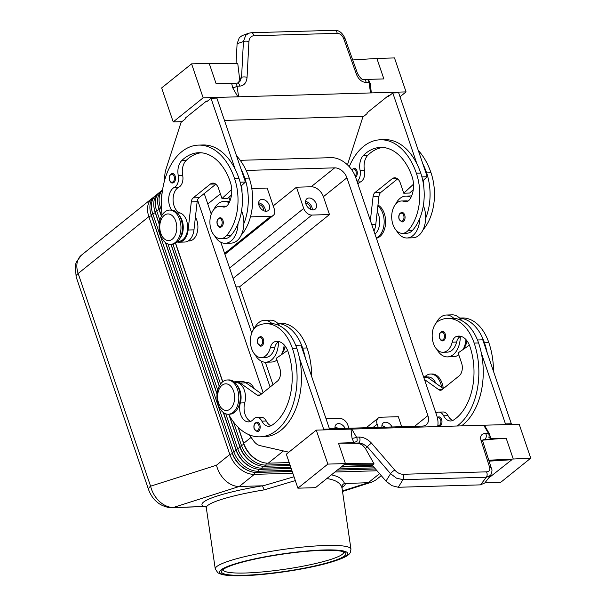 <?xml version="1.0" encoding="UTF-8"?>
<svg xmlns="http://www.w3.org/2000/svg" width="606" height="606" viewBox="0 0 606 606"><rect width="100%" height="100%" fill="white"/><g stroke="black" fill="none" stroke-linecap="round" stroke-linejoin="round"><path stroke-width="0.91" d="M351.722 169.763L354.131 168.157A4.765 3.038 88.3 0 1 356.942 170.763A4.765 3.038 88.3 0 1 355.624 177.232M229.098 202.798A20.952 13.362 -91.7 0 0 224.031 201.412A20.952 13.362 -91.7 0 0 218.274 203.661A20.952 13.362 -91.7 0 0 213.88 209.456M214.653 235.848A20.952 13.362 -91.7 0 0 225.25 243.294A20.952 13.362 -91.7 0 0 231 241.036A20.952 13.362 -91.7 0 0 238.006 223.728A45.049 28.74 88.3 0 1 230.795 235.605A16.188 10.325 88.3 0 1 225.114 238.529L220.713 238.658A16.188 10.325 88.3 0 1 210.502 227.492A16.188 10.325 88.3 0 1 214.085 209.221A16.188 10.325 88.3 0 1 219.766 206.298A16.188 10.325 88.3 0 1 222.493 206.782A9.522 6.075 -91.7 0 0 224.099 207.07A9.522 6.075 -91.7 0 0 228.061 204.563A19.044 12.15 -91.7 0 0 230.28 181.944A53.328 34.019 -91.7 0 0 198.783 152.72A53.328 34.019 -91.7 0 0 181.747 160.582A13.332 8.507 -91.7 0 0 178.278 175.604A9.522 6.075 88.3 0 1 174.437 187.315A13.332 8.507 -91.7 0 0 168.816 197.268A13.332 8.507 -91.7 0 0 171.74 210.055M225.25 243.294L231.113 243.12A20.952 13.362 -91.7 0 0 236.863 240.87A20.952 13.362 -91.7 0 0 243.87 223.553A20.952 13.362 88.3 0 0 241.559 210.858M219.766 206.298L224.167 206.169A16.188 10.325 88.3 0 1 226.19 206.419M188.193 240.976L189.208 240.946A14.286 9.113 -91.7 0 0 197.253 232.363A14.286 9.113 -91.7 0 0 195.412 217.13M222.917 220.326A4.765 3.038 88.3 0 1 220.379 227.235C219.387 227.561 218.357 226.659 217.274 224.531C216.403 220.917 217.342 218.645 220.099 217.721A4.765 3.038 88.3 0 1 222.917 220.326M396.438 230.538A20.952 13.362 -91.7 0 0 407.043 237.984L412.906 237.81A20.952 13.362 -91.7 0 0 418.655 235.56A20.952 13.362 -91.7 0 0 425.654 218.251A20.952 13.362 88.3 0 0 423.344 205.548M410.891 197.495A20.952 13.362 -91.7 0 0 405.815 196.102A20.952 13.362 -91.7 0 0 400.066 198.351A20.952 13.362 -91.7 0 0 395.665 204.154M407.043 237.984A20.952 13.362 -91.7 0 0 412.792 235.726A20.952 13.362 -91.7 0 0 419.791 218.418A45.049 28.74 88.3 0 1 412.588 230.295A16.188 10.325 88.3 0 1 406.899 233.227L402.505 233.355A16.188 10.325 -91.7 0 0 408.186 230.424A45.049 28.74 -91.7 0 0 416.345 173.195A60.948 38.882 -91.7 0 0 380.348 139.797A60.948 38.882 -91.7 0 0 349.268 166.695M377.205 211.82A14.286 9.113 88.3 0 1 374.97 234.06M357.07 181.482A9.522 6.075 -91.7 0 0 360.07 170.301A13.332 8.507 88.3 0 1 363.539 155.28A53.328 34.019 88.3 0 1 380.568 147.409A53.328 34.019 88.3 0 1 412.072 176.641A19.044 12.15 88.3 0 1 409.845 199.253A9.522 6.075 88.3 0 1 405.891 201.768A9.522 6.075 88.3 0 1 404.285 201.48A16.188 10.325 -91.7 0 0 401.558 200.987A16.188 10.325 -91.7 0 0 395.87 203.919A16.188 10.325 -91.7 0 0 392.294 222.182A16.188 10.325 -91.7 0 0 402.505 233.355M401.558 200.987L405.952 200.859A16.188 10.325 88.3 0 1 407.974 201.109M442.653 340.852C441.66 341.17 440.63 340.269 439.547 338.14C438.668 334.527 439.615 332.262 442.372 331.33A4.765 3.038 88.3 0 1 445.19 333.944A4.765 3.038 88.3 0 1 442.653 340.852A4.765 3.038 88.3 0 1 442.312 340.83M256.952 431.677A4.765 3.038 -91.7 0 0 257.285 431.692A4.765 3.038 -91.7 0 0 259.822 424.783A4.765 3.038 -91.7 0 0 257.012 422.177C254.315 422.958 253.369 425.23 254.179 428.987L257.285 431.692M381.242 475.657L375.864 479.975L371.902 482.111L368.289 482.709L342.435 490.943M240.241 160.317L331.194 157.658A22.854 15.847 -128.8 0 1 345.662 163.272A22.854 15.847 -128.8 0 1 355.722 177.535L436.691 415.375A22.854 15.847 -128.8 0 1 437.63 426.579M289.176 462.56L268.261 463.173A22.854 15.847 -128.8 0 1 253.785 457.568A22.854 15.847 -128.8 0 1 253.331 457.189A22.854 15.847 -128.8 0 1 245.536 447.501A22.854 15.847 -128.8 0 1 243.726 443.304L238.34 427.472M161.537 199.904A22.854 15.847 -128.8 0 1 162.097 193.193M238.105 427.245L243.907 444.289A20.952 14.529 51.2 0 0 253.126 457.363A20.952 14.529 51.2 0 0 259.376 461.121M233.439 421.874L241.37 445.19A22.854 15.847 51.2 0 0 251.429 459.454A22.854 15.847 51.2 0 0 265.905 465.067L289.797 464.37M162.522 190.102A22.854 15.847 51.2 0 0 160.651 192.791A22.854 15.847 51.2 0 0 160.408 207.35L161.666 211.047M157.219 194.359A22.854 15.847 51.2 0 0 155.977 195.223A22.854 15.847 51.2 0 0 152.954 198.98A22.854 15.847 51.2 0 0 152.704 213.547L233.674 451.387A22.854 15.847 51.2 0 0 243.733 465.65A22.854 15.847 51.2 0 0 258.201 471.256L291.804 470.279M292.198 471.423L256.709 472.46A22.854 15.847 -128.8 0 1 242.233 466.855A22.854 15.847 -128.8 0 1 241.779 466.476A22.854 15.847 -128.8 0 1 233.992 456.788A22.854 15.847 -128.8 0 1 232.174 452.591L151.205 214.751A22.854 15.847 -128.8 0 1 151.455 200.185A22.854 15.847 -128.8 0 1 154.477 196.427L155.977 195.223M153.363 197.45A22.854 15.847 51.2 0 0 152.129 198.314A22.854 15.847 51.2 0 0 149.099 202.078A22.854 15.847 51.2 0 0 148.856 216.645L229.825 454.477A22.854 15.847 51.2 0 0 239.885 468.749A22.854 15.847 51.2 0 0 254.353 474.354L292.812 473.233M216.478 465.211C217.986 471.18 220.932 476.263 225.311 480.46C229.772 484.52 234.424 486.527 239.272 486.482L262.421 485.8A72.372 10.022 171.7 0 0 203.98 506.563L172.096 507.676A11.431 7.287 -91.7 0 0 172.119 507.676A11.431 7.287 -91.7 0 0 173.407 507.457C168.559 507.495 163.9 505.495 159.431 501.442C155.045 497.246 152.091 492.163 150.576 486.194L78.159 273.488A11.431 3.825 161.2 0 0 76.144 276.912L148.553 489.625A11.431 3.825 -18.8 0 1 150.576 486.194L216.478 465.211L229.825 454.477L232.356 453.576A20.952 14.529 51.2 0 0 241.582 466.65A20.952 14.529 51.2 0 0 247.824 470.407M290.183 465.514L264.405 466.272A22.854 15.847 -128.8 0 1 249.937 460.658A22.854 15.847 -128.8 0 1 249.475 460.28A22.854 15.847 -128.8 0 1 241.688 450.599A22.854 15.847 -128.8 0 1 239.878 446.395L229.454 415.799M161.491 216.137L158.908 208.555A22.854 15.847 -128.8 0 1 159.151 193.996A22.854 15.847 -128.8 0 1 162.181 190.231L162.544 189.936M161.067 191.261A22.854 15.847 51.2 0 0 159.825 192.125A22.854 15.847 51.2 0 0 156.802 195.882A22.854 15.847 51.2 0 0 156.553 210.449L159.908 220.289M159.234 223.932L155.06 211.653A22.854 15.847 -128.8 0 1 155.303 197.086A22.854 15.847 -128.8 0 1 158.325 193.329L159.825 192.125M225.796 413.837L237.522 448.288A22.854 15.847 51.2 0 0 247.581 462.552A22.854 15.847 51.2 0 0 262.057 468.158L290.797 467.324M291.191 468.468L260.557 469.362A22.854 15.847 -128.8 0 1 246.089 463.757A22.854 15.847 -128.8 0 1 245.627 463.378A22.854 15.847 -128.8 0 1 237.84 453.689A22.854 15.847 -128.8 0 1 236.022 449.493L223.47 412.603M229.068 415.102L240.059 447.387A20.952 14.529 51.2 0 0 249.278 460.462A20.952 14.529 51.2 0 0 255.52 464.211M223.258 412.444L236.211 450.485A20.952 14.529 51.2 0 0 245.43 463.56A20.952 14.529 51.2 0 0 251.672 467.309M233.113 278.396L311.878 215.062A7.62 5.28 -128.8 0 1 307.053 213.191A7.62 5.28 -128.8 0 1 303.704 208.441L229.591 268.034M373.001 427.525L377.152 424.192A7.62 5.28 -128.8 0 1 377.235 419.337A7.62 5.28 -128.8 0 1 378.242 418.087A7.62 5.28 -128.8 0 1 380.704 417.223L398.293 416.708L401.687 426.692M251.793 188.504L267.155 188.057L274.382 209.297A7.62 5.28 -128.8 0 1 274.298 214.153A7.62 5.28 -128.8 0 1 273.291 215.403A7.62 5.28 -128.8 0 1 270.829 216.259L224.614 253.422M313.075 209.881A6.666 4.621 -128.8 0 1 306.553 205.502A6.666 4.621 -128.8 0 1 306.871 198.738A6.666 4.621 -128.8 0 1 309.03 197.988A6.666 4.621 -128.8 0 1 315.552 202.366A6.666 4.621 -128.8 0 1 315.226 209.131A6.666 4.621 -128.8 0 1 313.075 209.881M335.065 428.631A6.666 4.621 -128.8 0 1 336.3 424.359A6.666 4.621 -128.8 0 1 338.451 423.609A6.666 4.621 -128.8 0 1 345.162 428.336M266.163 211.252A6.666 4.621 -128.8 0 1 259.641 206.873A6.666 4.621 -128.8 0 1 259.959 200.109A6.666 4.621 -128.8 0 1 262.118 199.359A6.666 4.621 -128.8 0 1 268.632 203.737A6.666 4.621 -128.8 0 1 268.314 210.502A6.666 4.621 -128.8 0 1 266.163 211.252M381.985 427.268A6.666 4.621 -128.8 0 1 383.212 422.988A6.666 4.621 -128.8 0 1 385.371 422.238A6.666 4.621 -128.8 0 1 392.074 426.972M326.051 418.822L339.655 418.42A7.62 5.28 -128.8 0 1 344.473 420.291A7.62 5.28 -128.8 0 1 347.829 425.048L348.912 428.23M322.756 550.346A62.85 8.704 -8.3 0 1 345.056 552.581A62.85 8.704 -8.3 0 1 314.878 565.928A62.85 8.704 -8.3 0 1 244.559 575.245A62.85 8.704 -8.3 0 1 221.902 570.602A62.85 8.704 -8.3 0 1 260.262 558.005A62.85 8.704 -8.3 0 1 322.756 550.346M223.069 569.496A60.948 8.439 171.7 0 0 223.076 569.754A60.948 8.439 171.7 0 0 245.468 573.003A60.948 8.439 171.7 0 0 309.931 564.784A60.948 8.439 171.7 0 0 343.685 552.104A60.948 8.439 171.7 0 0 343.625 551.861M215.266 568.996L217.963 572.912L221.667 574.427C226.326 575.571 233.416 575.995 242.938 575.7C267.594 575.102 307.06 569.148 329.444 562.641C344.458 558.164 349.071 555.338 350.389 552.346L350.957 549.134A68.569 9.499 171.7 0 0 325.763 545.483A68.569 9.499 171.7 0 0 253.247 554.732A68.569 9.499 171.7 0 0 215.266 568.996L206.32 507.858A68.569 9.499 -8.3 0 1 264.201 489.868L295.311 480.588M218.236 404.838A17.142 10.938 -91.7 0 0 228.364 414.231A17.142 10.938 -91.7 0 0 237.491 389.363A17.142 10.938 -91.7 0 0 227.364 379.97A17.142 10.938 -91.7 0 0 218.236 404.838M218.614 403.172A13.332 8.507 -91.7 0 0 230.151 409.042A13.332 8.507 -91.7 0 0 233.59 391.135A13.332 8.507 -91.7 0 0 222.054 385.257A13.332 8.507 -91.7 0 0 218.614 403.172M228.364 414.231L229.825 414.193A17.142 10.938 -91.7 0 0 238.953 389.317A17.142 10.938 -91.7 0 0 228.826 379.924L227.364 379.97M443.289 388.552A17.142 10.938 -91.7 0 0 442.145 383.386A17.142 10.938 -91.7 0 0 432.017 373.993L430.555 374.031A17.142 10.938 -91.7 0 0 425.321 376.341M441.66 387.393A17.142 10.938 -91.7 0 0 440.683 383.431A17.142 10.938 -91.7 0 0 430.555 374.031M179.656 219.478A17.142 10.938 88.3 0 1 170.528 244.347A17.142 10.938 88.3 0 1 160.401 234.954A17.142 10.938 88.3 0 1 169.529 210.085A17.142 10.938 88.3 0 1 179.656 219.478M175.755 221.251A13.332 8.507 88.3 0 1 172.316 239.158A13.332 8.507 88.3 0 1 160.787 233.287A13.332 8.507 88.3 0 1 164.218 215.372A13.332 8.507 88.3 0 1 175.755 221.251M170.263 210.1A17.142 10.938 88.3 0 1 170.998 210.04A17.142 10.938 88.3 0 1 181.118 219.433A17.142 10.938 88.3 0 1 171.998 244.309L170.528 244.347M377.97 205.04A17.142 10.938 88.3 0 1 384.31 213.501A17.142 10.938 88.3 0 1 376.387 238.234M377.864 205.972A17.142 10.938 88.3 0 1 382.848 213.539A17.142 10.938 88.3 0 1 376.265 237.87M435.956 413.209A9.522 6.075 88.3 0 1 438.661 412.11A9.522 6.075 88.3 0 1 443.645 415.799A13.332 8.507 -91.7 0 0 450.614 420.965A13.332 8.507 -91.7 0 0 453.652 419.981A53.328 34.019 -91.7 0 0 469.908 346.526A19.044 12.15 -91.7 0 0 458.651 336.088A19.044 12.15 -91.7 0 0 456.545 336.436A9.522 6.075 -91.7 0 0 452.19 342.193A16.188 10.325 88.3 0 1 446.084 351.419A16.188 10.325 88.3 0 1 442.986 352.275A16.188 10.325 88.3 0 1 432.381 338.868A16.188 10.325 88.3 0 1 438.941 320.756A45.049 28.74 88.3 0 1 447.569 318.392A45.049 28.74 88.3 0 1 474.18 343.079A60.948 38.882 88.3 0 1 457.106 426.01M442.986 352.275L447.387 352.147A16.188 10.325 -91.7 0 0 450.485 351.291A16.188 10.325 -91.7 0 0 456.583 342.064A9.522 6.075 88.3 0 1 460.287 336.572A20.952 13.362 88.3 0 1 453.273 354.646A20.952 13.362 88.3 0 1 447.523 356.904A20.952 13.362 88.3 0 1 436.918 349.457M463.537 348.685A16.188 10.325 -91.7 0 0 466.847 341.761A9.522 6.075 88.3 0 1 467.075 340.943M465.984 339.61A20.952 13.362 88.3 0 1 463.143 349.45M436.153 323.066A20.952 13.362 88.3 0 1 440.547 317.271A20.952 13.362 88.3 0 1 446.296 315.022L452.167 314.847A20.952 13.362 88.3 0 1 459.659 318.135A20.952 13.362 88.3 0 1 461.727 320.619M446.296 315.022A20.952 13.362 88.3 0 1 453.796 318.301A45.049 28.74 -91.7 0 0 451.97 318.264L447.569 318.392M260.527 346.14A4.765 3.038 -91.7 0 0 260.86 346.155A4.765 3.038 -91.7 0 0 263.398 339.246A4.765 3.038 -91.7 0 0 260.588 336.641C257.883 337.421 256.944 339.693 257.755 343.45L260.86 346.155M285.29 346.253A9.522 6.075 -91.7 0 0 285.062 347.071A16.188 10.325 88.3 0 1 281.745 353.987M228.591 414.231A60.948 38.882 -91.7 0 0 259.951 436.835A60.948 38.882 -91.7 0 0 292.395 348.389A45.049 28.74 -91.7 0 0 265.784 323.702A45.049 28.74 -91.7 0 0 257.149 326.066A16.188 10.325 -91.7 0 0 250.596 344.17A16.188 10.325 -91.7 0 0 261.194 357.578A16.188 10.325 -91.7 0 0 264.299 356.729A16.188 10.325 -91.7 0 0 270.397 347.496A9.522 6.075 88.3 0 1 274.76 341.746A19.044 12.15 88.3 0 1 276.866 341.39A19.044 12.15 88.3 0 1 288.115 351.828A53.328 34.019 88.3 0 1 271.859 425.291A13.332 8.507 88.3 0 1 268.829 426.268A13.332 8.507 88.3 0 1 261.853 421.109A9.522 6.075 -91.7 0 0 256.868 417.42A9.522 6.075 -91.7 0 0 253.406 419.276A13.332 8.507 88.3 0 1 248.558 421.882A13.332 8.507 88.3 0 1 240.347 402.967A14.286 9.113 -91.7 0 0 237.234 385.552M250.74 421.367A13.332 8.507 88.3 0 1 244.748 402.838A14.286 9.113 -91.7 0 0 235.946 382.575L234.954 382.606M261.194 357.578L265.595 357.449A16.188 10.325 -91.7 0 0 268.693 356.601A16.188 10.325 -91.7 0 0 274.798 347.374A9.522 6.075 88.3 0 1 278.495 341.882A20.952 13.362 88.3 0 1 271.488 359.956A20.952 13.362 88.3 0 1 265.731 362.214A20.952 13.362 88.3 0 1 255.134 354.768M254.361 328.376A20.952 13.362 88.3 0 1 258.762 322.581A20.952 13.362 88.3 0 1 264.511 320.332A20.952 13.362 88.3 0 1 272.003 323.612A45.049 28.74 -91.7 0 0 270.178 323.574L265.784 323.702M276.972 360.078A20.952 13.362 88.3 0 1 271.602 362.04L265.731 362.214M437.297 417.42L438.797 416.867A4.765 3.038 88.3 0 1 441.615 419.473A4.765 3.038 88.3 0 1 439.077 426.389A4.765 3.038 88.3 0 1 438.736 426.366M175.157 176.073A4.765 3.038 88.3 0 1 172.619 182.982C171.627 183.307 170.597 182.406 169.513 180.277C168.642 176.664 169.582 174.392 172.339 173.46A4.765 3.038 88.3 0 1 175.157 176.073M401.892 212.411A4.765 3.038 88.3 0 1 404.702 215.024A4.765 3.038 88.3 0 1 402.172 221.932L399.059 219.22C398.248 215.463 399.195 213.191 401.892 212.411M482.853 441.645A3.81 2.462 162.3 0 0 482.823 441.524L482.74 440.001L484.997 439.305L494.913 439.017L482.649 440.176M403.058 474.286A3.81 2.432 88.3 0 1 403.725 477.036A3.81 2.432 88.3 0 1 402.96 479.664L486.383 477.225A3.81 2.432 -91.7 0 0 487.141 474.596A3.81 2.432 -91.7 0 0 486.482 471.847L403.058 474.286C400.058 474.195 397.331 472.832 394.862 470.195L371.667 443.334C367.895 439.289 363.782 437.199 359.328 437.055L356.495 437.138L351.972 429.457L350.995 429.109L352.025 438.236A3.81 1.454 164.6 0 0 356.495 437.138A3.81 2.432 88.3 0 1 357.131 440.38A3.81 2.432 88.3 0 1 356.964 441.282L353.942 442.653L338.466 443.107L345.435 463.582L327.846 464.098L297.902 488.178L315.491 487.663L344.14 464.628L372.735 464.825L374.016 463.795L365.403 448.417L362.161 444.774L358.275 443.35L338.474 443.122M348.806 443.281L358.722 442.994L363.123 444.001L367.372 446.834L390.559 473.703L396.445 478.149L402.96 479.664L398.271 487.269L480.475 484.868L484.823 482.929M394.862 470.195A3.81 1.242 139.2 0 0 392.536 471.582A3.81 1.242 139.2 0 0 390.559 473.703L385.977 481.134L391.824 485.641L398.271 487.269M494.913 439.017L506.169 438.221A3.81 2.432 -91.7 0 0 506.177 438.206L490.708 438.661L489.61 434.222L484.459 425.207L316.279 430.124L286.335 454.197L297.902 488.178M488.784 460.212L530.742 458.174L519.175 424.192L484.459 425.207L483.921 425.601L488.444 433.282A3.81 2.432 -91.7 0 1 489.072 436.525A3.81 2.432 -91.7 0 1 489.042 436.805L489.034 436.828A3.81 2.432 -91.7 0 1 488.906 437.441L490.708 438.661M491.542 468.877A3.81 2.462 162.3 0 0 491.527 468.809L482.823 441.524A3.81 2.462 162.3 0 0 482.777 441.41A3.81 2.462 162.3 0 0 480.959 440.145L489.663 467.431C490.33 470.112 489.269 471.589 486.482 471.847M371.667 443.334A3.81 1.242 139.2 0 0 369.342 444.721A3.81 1.242 139.2 0 0 367.372 446.834L365.403 448.417M238.605 82.764L239.597 78.871L237.764 63.547L209.184 63.342L216.153 83.81L231.628 83.363L232.727 87.802L237.878 96.808L238.559 96.301L237.037 86.211A3.81 1.091 -22 0 1 232.727 87.802M251.21 32.739A3.81 2.432 88.3 0 1 251.285 32.739L248.748 33.216L245.703 35.345L243.43 41.503L241.567 77.288L239.787 81.719L237.385 83.113A3.81 2.432 88.3 0 1 238.491 83.477A3.81 2.432 88.3 0 1 239.862 86.128C244.104 85.651 246.506 82.704 247.066 77.303L248.93 41.519C249.301 37.996 250.914 36.08 253.77 35.762L337.194 33.322A3.81 2.432 -91.7 0 0 336.103 30.921A3.81 2.432 -91.7 0 0 334.717 30.3A3.81 2.432 -91.7 0 0 334.709 30.3L251.293 32.739A3.81 2.432 88.3 0 1 251.293 32.739A3.81 2.432 88.3 0 1 252.679 33.353A3.81 2.432 88.3 0 1 253.77 35.762M248.748 33.216L242.294 35.534L239.309 37.64L237.09 43.776L243.43 41.503A3.81 1.144 3 0 1 245.998 41.147A3.81 1.144 3 0 1 248.93 41.519M235.06 83.257L235.083 83.257A3.81 2.432 88.3 0 1 235.09 83.264L231.628 83.363M235.09 83.264A3.81 2.432 88.3 0 1 235.658 83.56A3.81 2.432 88.3 0 1 237.037 86.211L239.862 86.128M337.194 33.322C340.117 33.474 342.299 35.284 343.731 38.754L356.351 74.114C358.532 79.439 361.797 82.211 366.145 82.439L368.978 82.363A3.81 2.432 -91.7 0 0 367.607 79.712A3.81 2.432 -91.7 0 0 367.062 79.416A3.81 2.432 -91.7 0 0 367.016 79.409L363.668 79.416A3.81 2.432 -91.7 0 0 363.555 79.424M367.016 79.409L383.871 78.916L376.894 58.441L394.491 57.926L406.058 91.9L371.334 92.915L370.304 83.779A3.81 1.454 -15.4 0 1 369.152 83.507M239.597 78.871L241.567 77.288A3.81 1.144 3 0 1 244.135 76.924A3.81 1.144 3 0 1 247.066 77.303M368.978 82.363L370.501 92.445L371.334 92.915L203.154 97.824L173.21 121.904L161.643 87.931L191.587 63.85L203.154 97.824M356.351 74.114L357.57 73.614L344.95 38.254C342.352 32.762 338.936 30.118 334.709 30.3M236.06 63.532L237.09 43.776M209.184 63.335L191.587 63.85M240.12 182.186L245.445 182.035L216.872 98.111L211.009 98.278L206.729 101.725L206.502 101.043L185.11 118.246L185.345 118.92L181.065 122.359L165.991 169.157A19.044 12.15 -91.7 0 0 164.802 179.724M207.616 101.013L206.502 101.043M352.7 59.956L376.879 58.449L383.848 78.916M363.736 116.344L224.462 120.405M181.951 121.647L173.21 121.904M406.058 91.9L400.013 96.763M389.408 95.703L388.287 95.733L366.903 112.936L367.13 113.617L362.85 117.056L347.783 163.847A19.044 12.15 -91.7 0 0 347.48 164.862M425.654 218.251A45.049 28.74 88.3 0 0 426.609 172.899A60.948 38.882 88.3 0 0 422.814 163.756L398.665 92.801L392.802 92.976L388.522 96.415L388.287 95.733M488.86 434.244A3.81 1.091 158 0 0 489.61 434.222M327.846 464.098L316.279 430.124M480.475 484.868L486.383 477.225L490.648 475.392M385.977 481.134L371.895 464.817M342.057 466.302L372.402 465.416M374.016 463.795L345.428 463.598M259.951 436.835L264.345 436.706A60.948 38.882 -91.7 0 0 299.515 358.267L323.672 429.215L322.786 429.927M288.835 452.182L260.118 445.645A19.044 12.15 88.3 0 1 253.619 440.903L249.24 434.813M513.138 458.697L506.169 438.221L513.153 458.689M488.466 478.217L511.858 459.727L489.08 461.151M488.383 478.331L487.822 479.058M484.989 482.717L500.798 482.255L530.742 458.174M477.475 339.974L482.755 339.815L511.32 423.738L510.434 424.45M162.044 215.168A60.948 38.882 88.3 0 1 198.556 145.107L202.957 144.978A60.948 38.882 88.3 0 1 235.166 169.233L211.009 98.278M200.98 152.765A53.328 34.019 -91.7 0 0 186.148 160.461A13.332 8.507 -91.7 0 0 182.679 175.475A9.522 6.075 88.3 0 1 178.838 187.186A13.332 8.507 -91.7 0 0 173.096 200.578A13.332 8.507 -91.7 0 0 180.111 212.971A14.286 9.113 88.3 0 1 187.633 228.265A14.286 9.113 88.3 0 1 178.952 241.249L177.952 241.271M177.232 242.006A15.233 9.719 -91.7 0 0 178.975 242.195A15.233 9.719 -91.7 0 0 188.11 230.015L191.299 201.851A5.712 3.644 88.3 0 1 193.155 197.897L210.267 184.133A9.522 6.075 88.3 0 1 212.88 183.11A9.522 6.075 88.3 0 1 218.508 188.33L221.978 198.526L231.704 189.504M178.975 242.195L184.838 242.029A15.233 9.719 -91.7 0 0 193.973 229.848L197.162 201.677A5.712 3.644 88.3 0 1 199.018 197.723L215.842 184.201M221.978 198.526L227.841 198.351L231.484 194.973M241.044 186.118L245.445 182.035M235.166 169.233A60.948 38.882 88.3 0 1 238.961 178.376A45.049 28.74 88.3 0 1 238.006 223.728M284.199 344.912A20.952 13.362 88.3 0 1 281.358 354.76M264.511 320.332L270.374 320.157A20.952 13.362 88.3 0 1 277.874 323.437A20.952 13.362 88.3 0 1 279.942 325.922M299.515 358.267A60.948 38.882 -91.7 0 0 296.788 348.261A45.049 28.74 -91.7 0 0 272.003 323.612M278.495 341.882A9.522 6.075 88.3 0 1 279.071 341.64M271.011 425.753A13.332 8.507 88.3 0 1 266.254 420.981A9.522 6.075 -91.7 0 0 261.269 417.292L256.868 417.42M277.783 323.354L280.442 323.271A45.049 28.74 88.3 0 1 307.053 347.965A60.948 38.882 88.3 0 1 311.734 376.765M245.195 382.303L246.21 382.272A14.286 9.113 88.3 0 1 254.028 388.529M295.683 345.276L300.962 345.125L305.379 358.093A60.948 38.882 -91.7 0 0 302.659 348.094A45.049 28.74 -91.7 0 0 277.874 323.437M423.336 376.152L423.571 376.144A15.233 9.719 88.3 0 1 427.851 377.538L443.35 388.597M461.499 425.882A60.948 38.882 -91.7 0 0 481.3 352.957L505.457 423.912L504.571 424.624M424.473 379.485L438.858 389.749A5.712 3.644 -91.7 0 0 440.464 390.272A5.712 3.644 -91.7 0 0 442.032 389.658L459.143 375.894A9.522 6.075 -91.7 0 0 461.598 363.1L458.128 352.912L469.392 345.155M511.32 423.738L505.457 423.912M452.803 420.443A13.332 8.507 88.3 0 1 448.039 415.671A9.522 6.075 -91.7 0 0 443.062 411.982L438.661 412.11M487.171 352.783A60.948 38.882 -91.7 0 0 484.444 342.784A45.049 28.74 -91.7 0 0 459.659 318.135M458.765 354.768A20.952 13.362 88.3 0 1 453.386 356.729L447.523 356.904M493.526 371.455A60.948 38.882 -91.7 0 0 488.845 342.655A45.049 28.74 -91.7 0 0 462.226 317.968L459.568 318.044M435.82 383.227A14.286 9.113 -91.7 0 0 428.003 376.97L426.98 376.993M481.3 352.957A60.948 38.882 -91.7 0 0 478.581 342.958A45.049 28.74 -91.7 0 0 453.796 318.301M460.287 336.572A9.522 6.075 88.3 0 1 460.863 336.338M270.102 387.037L261.292 361.168M251.725 333.065L220.811 242.249M211.244 214.145L204.23 193.541M272.973 384.727L265.314 362.214M253.959 328.876L239.635 286.789L236.007 286.896M205.798 506.699A3.81 3.681 -66.1 0 0 203.98 506.563L173.407 507.457L239.272 486.482L254.353 474.354L254.732 472.392M264.201 489.868L262.421 485.8M326.823 478.551C335.436 479.838 340.451 482.853 341.882 487.603C341.746 485.656 342.602 484.285 344.45 483.512L368.289 482.709L379.53 473.672M148.614 489.769A11.431 3.825 -18.8 0 1 148.553 489.625C150.735 495.284 153.689 499.511 157.416 502.313C162.59 506.911 170.9 508.116 172.119 507.676A11.431 7.287 -91.7 0 1 171.884 507.676M246.15 170.438L334.663 167.854A11.431 7.923 -128.8 0 1 346.927 177.793L427.897 415.633A11.431 7.923 -128.8 0 1 426.26 424.791A11.431 7.923 -128.8 0 1 422.571 426.079L329.452 428.798M334.974 471.998L377.03 470.771M375.493 468.991L337.322 470.104M338.822 468.9L374.516 467.862M372.985 466.082L341.17 467.014M385.136 427.169A6.666 4.621 51.2 0 0 381.894 425.723M265.36 211.206A6.666 4.621 51.2 0 0 258.641 202.843M263.701 210.706A4.681 3.25 51.2 0 0 258.762 204.57M338.224 428.54A6.666 4.621 51.2 0 0 334.982 427.094M312.272 209.835A6.666 4.621 51.2 0 0 305.553 201.472M310.613 209.343A4.681 3.25 51.2 0 0 305.682 203.207M228.871 197.397L230.022 200.76M207.782 203.987L220.387 193.852M250.475 216.857L270.829 216.259M241.945 188.792L241.529 188.807M311.878 215.062L329.475 214.547L323.399 196.708A11.431 7.923 51.2 0 0 311.136 186.777L296.47 187.201L303.704 208.441M239.635 286.789L329.475 214.547M377.152 424.192L378.235 427.374M273.223 205.896L296.47 187.201M150.477 212.206A20.952 14.529 51.2 0 0 151.394 215.736L232.492 453.47M241.779 466.476L241.37 466.135A20.952 14.529 -128.8 0 1 234.234 457.257L233.992 456.788M154.333 209.108A20.952 14.529 51.2 0 0 155.242 212.645L159.204 224.281M165.423 242.559L217.039 394.165M217.069 393.817L165.635 242.718M245.627 463.378L245.225 463.037A20.952 14.529 -128.8 0 1 238.082 454.159L237.84 453.689M158.181 206.01A20.952 14.529 51.2 0 0 159.09 209.547L161.401 216.319M170.93 244.324L219.228 386.204M167.96 243.953L217.736 390.173M219.327 386.03L171.081 244.309M249.475 460.28L249.074 459.946A20.952 14.529 -128.8 0 1 241.93 451.061L241.688 450.599M172.952 244.21L220.554 384.037M175.482 243.294L222.644 381.825M222.766 381.727L175.611 243.218M253.331 457.189L252.922 456.848A20.952 14.529 -128.8 0 1 245.786 447.97L245.536 447.501M197.541 199.988L263.125 392.643M234.189 381.916A15.233 9.719 88.3 0 1 235.923 381.621A15.233 9.719 88.3 0 1 240.196 383.015L257.073 395.051A5.712 3.644 -91.7 0 0 258.671 395.582A5.712 3.644 -91.7 0 0 260.247 394.96L277.351 381.204A9.522 6.075 -91.7 0 0 279.813 368.41L276.344 358.214L287.6 350.457M235.923 381.621L241.786 381.454A15.233 9.719 88.3 0 1 246.059 382.848L261.565 393.9M323.672 429.215L329.535 429.048L328.649 429.76M305.379 358.093L329.535 429.048M380.348 139.797L384.742 139.668A60.948 38.882 88.3 0 1 416.951 163.931A60.948 38.882 88.3 0 1 420.746 173.066A45.049 28.74 88.3 0 1 419.791 218.418M382.772 147.463A53.328 34.019 -91.7 0 0 367.933 155.151A13.332 8.507 -91.7 0 0 364.464 170.172A9.522 6.075 88.3 0 1 360.631 181.876A13.332 8.507 -91.7 0 0 357.957 184.095M422.814 163.756L427.23 176.725L423.352 180.323A19.044 12.15 -91.7 0 1 423.768 186.762M418.284 150.432A60.948 38.882 88.3 0 1 431.01 172.771A45.049 28.74 88.3 0 1 423.049 229.772M370.372 220.554L373.084 196.541A5.712 3.644 88.3 0 1 374.947 192.587L392.059 178.831A9.522 6.075 88.3 0 1 394.673 177.8A9.522 6.075 88.3 0 1 400.293 183.02L403.763 193.216L409.633 193.041L413.269 189.67M422.829 180.808L423.352 180.323M373.932 231.022A15.233 9.719 -91.7 0 0 375.765 224.538L378.955 196.367A5.712 3.644 88.3 0 1 380.81 192.42L397.627 178.891M427.23 176.725L421.905 176.884M416.951 163.931L392.802 92.976M403.763 193.216L413.497 184.201M241.976 192.072A19.044 12.15 -91.7 0 0 241.559 185.633M241.029 169.066A60.948 38.882 88.3 0 1 244.824 178.209A45.049 28.74 88.3 0 1 243.87 223.553M241.256 235.083A45.049 28.74 -91.7 0 0 249.217 178.081A60.948 38.882 -91.7 0 0 236.491 155.742M198.556 145.107A60.948 38.882 88.3 0 1 234.56 178.505A45.049 28.74 88.3 0 1 226.402 235.734A16.188 10.325 88.3 0 1 220.713 238.658M179.406 215.668A14.286 9.113 88.3 0 1 180.058 238.196M351.889 170.006A4 2.553 88.3 0 1 355.927 171.127A4 2.553 88.3 0 1 355.222 176.187M225.682 206.691L222.493 206.782M221.902 220.69A4 2.553 88.3 0 1 220.872 226.061A4 2.553 88.3 0 1 217.41 224.303A4 2.553 88.3 0 1 217.433 220.432A4 2.553 88.3 0 1 219.675 218.501A4 2.553 88.3 0 1 221.902 220.69M404.285 201.48L407.474 201.381M444.175 334.3A4 2.553 -91.7 0 0 440.713 332.542A4 2.553 -91.7 0 0 439.683 337.913A4 2.553 -91.7 0 0 441.759 340.087A4 2.553 -91.7 0 0 444.077 338.353A4 2.553 -91.7 0 0 444.175 334.3M256.399 430.934A4 2.553 -91.7 0 0 258.709 429.2A4 2.553 -91.7 0 0 258.807 425.147A4 2.553 -91.7 0 0 255.346 423.382A4 2.553 -91.7 0 0 254.315 428.76A4 2.553 -91.7 0 0 256.399 430.934M251.089 437.38L243.726 443.304M239.878 446.395L244.044 444.183M236.34 450.372L232.174 452.591M240.196 447.281L236.022 449.493M151.515 215.645L148.856 216.645L78.159 273.488A22.854 15.847 -128.8 0 1 78.409 258.921A22.854 15.847 -128.8 0 1 81.431 255.164L152.129 198.314M243.377 575.624A64.759 8.969 -8.3 0 1 233.81 564.254A64.759 8.969 -8.3 0 1 323.937 549.975A64.759 8.969 -8.3 0 1 333.505 561.345A64.759 8.969 -8.3 0 1 243.377 575.624M465.688 341.799L466.847 341.761M259.974 345.397A4 2.553 -91.7 0 0 262.284 343.663A4 2.553 -91.7 0 0 262.383 339.61A4 2.553 -91.7 0 0 258.921 337.845A4 2.553 -91.7 0 0 257.891 343.223A4 2.553 -91.7 0 0 259.974 345.397M285.062 347.071L283.896 347.102M244.748 402.838L240.347 402.967M437.82 425.533A4 2.553 -91.7 0 0 438.183 425.624A4 2.553 -91.7 0 0 440.501 423.889A4 2.553 -91.7 0 0 440.6 419.837A4 2.553 -91.7 0 0 437.411 417.89M174.142 176.437A4 2.553 88.3 0 1 173.111 181.808A4 2.553 88.3 0 1 169.65 180.043A4 2.553 88.3 0 1 169.672 176.179A4 2.553 88.3 0 1 171.915 174.24A4 2.553 88.3 0 1 174.142 176.437M399.195 218.993A4 2.553 88.3 0 1 399.218 215.13A4 2.553 88.3 0 1 401.467 213.191A4 2.553 88.3 0 1 403.687 215.38A4 2.553 88.3 0 1 402.657 220.758A4 2.553 88.3 0 1 399.195 218.993M484.558 439.661L484.997 439.305A3.81 2.432 -91.7 0 0 486.247 436.608A3.81 2.432 -91.7 0 0 485.611 433.366C481.475 433.76 479.922 436.017 480.959 440.145M359.328 437.055A3.81 2.432 88.3 0 1 359.964 440.297A3.81 2.432 88.3 0 1 358.722 442.994L358.275 443.35M491.527 468.809A3.81 2.462 162.3 0 0 491.527 468.802A3.81 2.462 162.3 0 0 491.481 468.696A3.81 2.462 162.3 0 0 489.663 467.431M366.145 82.439A3.81 2.432 -91.7 0 0 364.774 79.787A3.81 2.432 -91.7 0 0 363.668 79.416C362.35 80.136 360.32 78.197 357.578 73.614M370.304 83.779L368.395 79.371M343.731 38.754L344.95 38.254M352.025 438.236L353.942 442.653M488.444 433.282L485.611 433.366M191.299 201.851L197.162 201.677M188.11 230.015L193.973 229.848M193.155 197.897L199.018 197.723M210.267 184.133L215.554 183.982M296.788 348.261L292.395 348.389M274.798 347.374L270.397 347.496M278.987 341.625L274.76 341.746M266.254 420.981L261.853 421.109M307.053 347.965L302.659 348.094M442.032 389.65L438.858 389.749M427.851 377.538L423.852 377.659M484.444 342.784L488.845 342.655M474.18 343.079L478.581 342.958M452.19 342.193L456.583 342.064M456.545 336.436L460.78 336.315M443.645 415.799L448.039 415.671M344.42 483.406C343.041 479.217 338.701 476.369 331.414 474.862M294.016 476.778L262.845 485.891M341.882 487.603A68.569 9.499 -8.3 0 1 342.011 488.004L342.246 486.641M341.996 487.406A72.372 10.022 171.7 0 0 345.14 483.391M268.261 463.173L283.449 450.955M264.405 466.272L265.905 465.067L266.284 463.105M260.557 469.362L262.057 468.158L262.428 466.203M256.709 472.46L258.201 471.256L258.58 469.302M346.927 177.793L323.399 196.708M427.897 415.633L414.61 426.313M334.663 167.854L311.136 186.777M155.363 212.547L151.205 214.751M155.06 211.653L159.211 209.449M158.908 208.555L161.469 206.979M240.196 383.015L246.059 382.848M257.073 395.051L260.247 394.96M416.345 173.195L420.746 173.066M357.237 181.974L360.631 181.876M360.07 170.301L364.464 170.172M363.539 155.28L367.933 155.151M408.186 230.424L412.588 230.295M426.609 172.899L431.01 172.771M375.765 224.538L371.766 224.659M397.339 178.672L392.059 178.831M380.81 192.42L374.947 192.587M378.955 196.367L373.084 196.541M249.217 178.081L244.824 178.209M238.961 178.376L234.56 178.505M180.111 212.971L177.452 213.054M178.838 187.186L174.437 187.315M182.679 175.475L178.278 175.604M186.148 160.461L181.747 160.582M230.795 235.605L226.402 235.734M224.031 201.412L229.825 201.237M371.902 482.111L342.511 491.466M378.242 418.087L366.251 427.722M237.385 83.105L234.098 83.196M491.519 468.802C492.352 469.748 492.034 471.983 490.572 475.505M484.739 483.035L490.572 475.498M437.737 426.033L439.077 426.389M169.529 210.085L170.998 210.04M206.085 506.821L205.616 506.699M205.707 506.616L206.32 507.858M350.957 549.134L342.011 488.004M76.144 276.912L75.258 265.519L76.326 262.004L81.431 255.164M224.917 254.3L273.291 215.403M405.815 196.102L411.679 195.927"/></g></svg>
